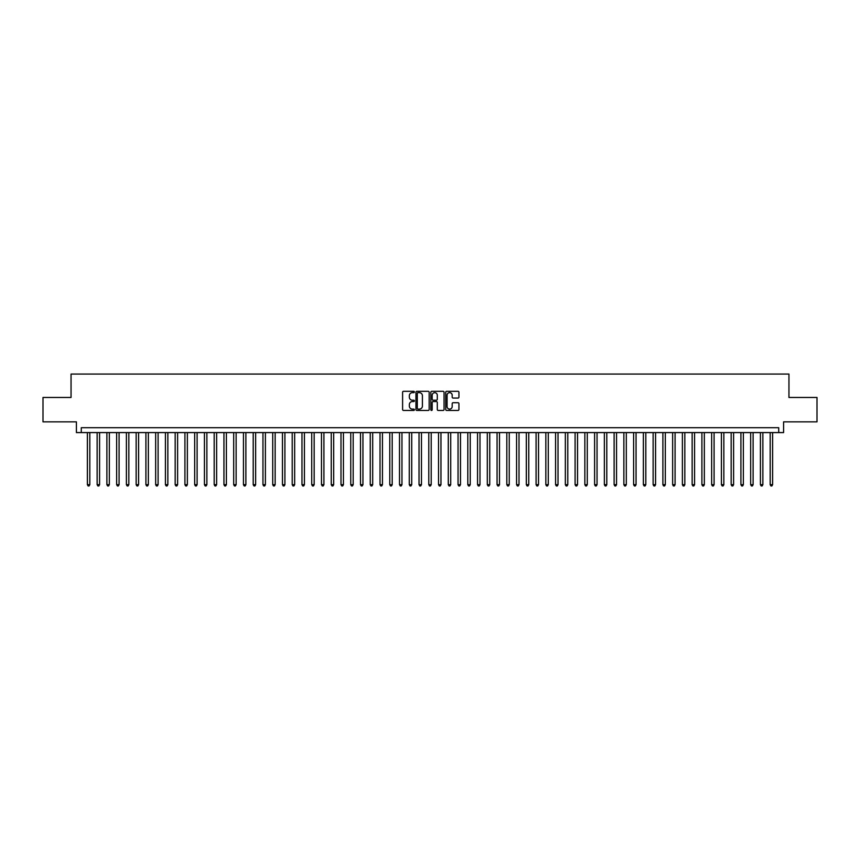<?xml version="1.0" encoding="UTF-8"?>
<svg xmlns="http://www.w3.org/2000/svg" width="860" height="860" viewBox="0 0 860 860"><rect width="100%" height="100%" fill="white"/><g stroke="black" fill="none" stroke-linecap="round" stroke-linejoin="round"><path stroke-width="1.29" d="M414.391 391.977A0.666 0.666 0 0 0 413.724 391.311L403.555 391.311A0.957 0.957 0 0 0 402.598 392.267L402.598 409.5A0.957 0.957 0 0 0 403.555 410.456L413.724 410.456A0.666 0.666 0 0 0 414.391 409.79A0.666 0.666 0 0 0 413.724 409.113L412.402 409.113A3.064 3.064 0 0 1 409.338 406.049L409.338 404.619A3.064 3.064 0 0 1 412.402 401.555L413.724 401.555A0.666 0.666 0 0 0 414.391 400.878A0.666 0.666 0 0 0 413.724 400.212L412.402 400.212A3.064 3.064 0 0 1 409.338 397.148L409.338 395.718A3.064 3.064 0 0 1 412.402 392.654L413.724 392.654A0.666 0.666 0 0 0 414.391 391.977M457.982 398.062A0.957 0.957 0 0 0 458.939 397.105L458.939 392.267A0.957 0.957 0 0 0 457.982 391.311L446.684 391.311A0.957 0.957 0 0 0 445.727 392.267L445.727 409.5A0.957 0.957 0 0 0 446.684 410.456L457.982 410.456A0.957 0.957 0 0 0 458.939 409.5L458.939 403.662A0.957 0.957 0 0 0 457.982 402.706L453.145 402.706A0.957 0.957 0 0 0 452.188 403.662L452.188 406.554A2.558 2.558 0 0 1 449.629 409.113A2.558 2.558 0 0 1 447.071 406.554L447.071 395.213A2.558 2.558 0 0 1 449.629 392.654A2.558 2.558 0 0 1 452.188 395.213L452.188 397.105A0.957 0.957 0 0 0 453.145 398.062L457.982 398.062M778.719 432.58L783.589 432.58L783.589 421.851L817 421.851L817 397.471L788.953 397.471L788.953 374.057L71.047 374.057L71.047 397.471L43 397.471L43 421.851L76.411 421.851L76.411 432.58L778.719 432.58L778.719 427.71L81.281 427.71L81.281 432.58M429.161 392.267A0.957 0.957 0 0 0 428.205 391.311L416.906 391.311A0.957 0.957 0 0 0 415.95 392.267L415.95 409.5A0.957 0.957 0 0 0 416.906 410.456L428.205 410.456A0.957 0.957 0 0 0 429.161 409.5L429.161 392.267M431.795 391.311L443.094 391.311A0.957 0.957 0 0 1 444.05 392.267L444.05 409.5A0.957 0.957 0 0 1 443.094 410.456L438.256 410.456A0.957 0.957 0 0 1 437.299 409.5L437.299 402.512A0.957 0.957 0 0 0 436.342 401.555L433.139 401.555A0.957 0.957 0 0 0 432.182 402.512L432.182 409.79A0.666 0.666 0 0 1 431.505 410.456A0.666 0.666 0 0 1 430.838 409.79L430.838 392.267A0.957 0.957 0 0 1 431.795 391.311M417.96 392.654A0.666 0.666 0 0 0 417.293 393.321L417.293 408.446A0.666 0.666 0 0 0 417.96 409.113L419.347 409.113A3.064 3.064 0 0 0 422.41 406.049L422.41 395.718A3.064 3.064 0 0 0 419.347 392.654L417.96 392.654M437.299 395.256A2.558 2.558 0 0 0 434.741 392.697A2.558 2.558 0 0 0 432.182 395.256L432.182 399.255A0.957 0.957 0 0 0 433.139 400.212L436.342 400.212A0.957 0.957 0 0 0 437.299 399.255L437.299 395.256M87.387 432.58L87.387 484.674L89.816 484.674L89.816 432.58M89.816 484.674L89.085 485.943L88.118 485.943L87.387 484.674M97.137 432.58L97.137 484.674L99.577 484.674L99.577 432.58M99.577 484.674L98.846 485.943L97.868 485.943L97.137 484.674M106.887 432.58L106.887 484.674L109.328 484.674L109.328 432.58M109.328 484.674L108.596 485.943L107.618 485.943L106.887 484.674M116.648 432.58L116.648 484.674L119.088 484.674L119.088 432.58M119.088 484.674L118.347 485.943L117.379 485.943L116.648 484.674M126.398 432.58L126.398 484.674L128.839 484.674L128.839 432.58M128.839 484.674L128.108 485.943L127.13 485.943L126.398 484.674M136.149 432.58L136.149 484.674L138.589 484.674L138.589 432.58M138.589 484.674L137.858 485.943L136.88 485.943L136.149 484.674M145.91 432.58L145.91 484.674L148.35 484.674L148.35 432.58M148.35 484.674L147.619 485.943L146.641 485.943L145.91 484.674M155.66 432.58L155.66 484.674L158.1 484.674L158.1 432.58M158.1 484.674L157.369 485.943L156.391 485.943L155.66 484.674M165.421 432.58L165.421 484.674L167.85 484.674L167.85 432.58M167.85 484.674L167.119 485.943L166.152 485.943L165.421 484.674M175.171 432.58L175.171 484.674L177.611 484.674L177.611 432.58M177.611 484.674L176.88 485.943L175.902 485.943L175.171 484.674M184.922 432.58L184.922 484.674L187.362 484.674L187.362 432.58M187.362 484.674L186.631 485.943L185.652 485.943L184.922 484.674M194.682 432.58L194.682 484.674L197.112 484.674L197.112 432.58M197.112 484.674L196.381 485.943L195.413 485.943L194.682 484.674M204.433 432.58L204.433 484.674L206.873 484.674L206.873 432.58M206.873 484.674L206.142 485.943L205.164 485.943L204.433 484.674M214.183 432.58L214.183 484.674L216.623 484.674L216.623 432.58M216.623 484.674L215.892 485.943L214.914 485.943L214.183 484.674M223.944 432.58L223.944 484.674L226.384 484.674L226.384 432.58M226.384 484.674L225.653 485.943L224.675 485.943L223.944 484.674M233.694 432.58L233.694 484.674L236.134 484.674L236.134 432.58M236.134 484.674L235.403 485.943L234.425 485.943L233.694 484.674M243.455 432.58L243.455 484.674L245.885 484.674L245.885 432.58M245.885 484.674L245.154 485.943L244.186 485.943L243.455 484.674M253.205 432.58L253.205 484.674L255.646 484.674L255.646 432.58M255.646 484.674L254.915 485.943L253.936 485.943L253.205 484.674M262.956 432.58L262.956 484.674L265.396 484.674L265.396 432.58M265.396 484.674L264.665 485.943L263.687 485.943L262.956 484.674M272.717 432.58L272.717 484.674L275.146 484.674L275.146 432.58M275.146 484.674L274.415 485.943L273.448 485.943L272.717 484.674M282.467 432.58L282.467 484.674L284.907 484.674L284.907 432.58M284.907 484.674L284.176 485.943L283.198 485.943L282.467 484.674M292.217 432.58L292.217 484.674L294.658 484.674L294.658 432.58M294.658 484.674L293.927 485.943L292.948 485.943L292.217 484.674M301.978 432.58L301.978 484.674L304.418 484.674L304.418 432.58M304.418 484.674L303.688 485.943L302.709 485.943L301.978 484.674M311.728 432.58L311.728 484.674L314.169 484.674L314.169 432.58M314.169 484.674L313.438 485.943L312.459 485.943L311.728 484.674M321.479 432.58L321.479 484.674L323.919 484.674L323.919 432.58M323.919 484.674L323.188 485.943L322.221 485.943L321.479 484.674M331.24 432.58L331.24 484.674L333.68 484.674L333.68 432.58M333.68 484.674L332.949 485.943L331.971 485.943L331.24 484.674M340.99 432.58L340.99 484.674L343.43 484.674L343.43 432.58M343.43 484.674L342.699 485.943L341.721 485.943L340.99 484.674M350.751 432.58L350.751 484.674L353.18 484.674L353.18 432.58M353.18 484.674L352.45 485.943L351.482 485.943L350.751 484.674M360.501 432.58L360.501 484.674L362.941 484.674L362.941 432.58M362.941 484.674L362.21 485.943L361.232 485.943L360.501 484.674M370.252 432.58L370.252 484.674L372.692 484.674L372.692 432.58M372.692 484.674L371.961 485.943L370.983 485.943L370.252 484.674M380.012 432.58L380.012 484.674L382.453 484.674L382.453 432.58M382.453 484.674L381.722 485.943L380.743 485.943L380.012 484.674M389.763 432.58L389.763 484.674L392.203 484.674L392.203 432.58M392.203 484.674L391.472 485.943L390.494 485.943L389.763 484.674M399.513 432.58L399.513 484.674L401.953 484.674L401.953 432.58M401.953 484.674L401.222 485.943L400.255 485.943L399.513 484.674M409.274 432.58L409.274 484.674L411.714 484.674L411.714 432.58M411.714 484.674L410.983 485.943L410.005 485.943L409.274 484.674M419.024 432.58L419.024 484.674L421.464 484.674L421.464 432.58M421.464 484.674L420.733 485.943L419.755 485.943L419.024 484.674M428.785 432.58L428.785 484.674L431.215 484.674L431.215 432.58M431.215 484.674L430.484 485.943L429.516 485.943L428.785 484.674M438.535 432.58L438.535 484.674L440.976 484.674L440.976 432.58M440.976 484.674L440.245 485.943L439.267 485.943L438.535 484.674M448.286 432.58L448.286 484.674L450.726 484.674L450.726 432.58M450.726 484.674L449.995 485.943L449.017 485.943L448.286 484.674M458.047 432.58L458.047 484.674L460.487 484.674L460.487 432.58M460.487 484.674L459.745 485.943L458.778 485.943L458.047 484.674M467.797 432.58L467.797 484.674L470.237 484.674L470.237 432.58M470.237 484.674L469.506 485.943L468.528 485.943L467.797 484.674M477.547 432.58L477.547 484.674L479.987 484.674L479.987 432.58M479.987 484.674L479.256 485.943L478.278 485.943L477.547 484.674M487.308 432.58L487.308 484.674L489.748 484.674L489.748 432.58M489.748 484.674L489.017 485.943L488.039 485.943L487.308 484.674M497.058 432.58L497.058 484.674L499.499 484.674L499.499 432.58M499.499 484.674L498.768 485.943L497.789 485.943L497.058 484.674M506.819 432.58L506.819 484.674L509.249 484.674L509.249 432.58M509.249 484.674L508.518 485.943L507.55 485.943L506.819 484.674M516.57 432.58L516.57 484.674L519.01 484.674L519.01 432.58M519.01 484.674L518.279 485.943L517.301 485.943L516.57 484.674M526.32 432.58L526.32 484.674L528.76 484.674L528.76 432.58M528.76 484.674L528.029 485.943L527.051 485.943L526.32 484.674M536.081 432.58L536.081 484.674L538.521 484.674L538.521 432.58M538.521 484.674L537.779 485.943L536.812 485.943L536.081 484.674M545.831 432.58L545.831 484.674L548.271 484.674L548.271 432.58M548.271 484.674L547.54 485.943L546.562 485.943L545.831 484.674M555.582 432.58L555.582 484.674L558.022 484.674L558.022 432.58M558.022 484.674L557.291 485.943L556.312 485.943L555.582 484.674M565.342 432.58L565.342 484.674L567.783 484.674L567.783 432.58M567.783 484.674L567.052 485.943L566.073 485.943L565.342 484.674M575.093 432.58L575.093 484.674L577.533 484.674L577.533 432.58M577.533 484.674L576.802 485.943L575.824 485.943L575.093 484.674M584.854 432.58L584.854 484.674L587.283 484.674L587.283 432.58M587.283 484.674L586.552 485.943L585.585 485.943L584.854 484.674M594.604 432.58L594.604 484.674L597.044 484.674L597.044 432.58M597.044 484.674L596.313 485.943L595.335 485.943L594.604 484.674M604.354 432.58L604.354 484.674L606.794 484.674L606.794 432.58M606.794 484.674L606.063 485.943L605.085 485.943L604.354 484.674M614.115 432.58L614.115 484.674L616.545 484.674L616.545 432.58M616.545 484.674L615.814 485.943L614.846 485.943L614.115 484.674M623.865 432.58L623.865 484.674L626.306 484.674L626.306 432.58M626.306 484.674L625.575 485.943L624.596 485.943L623.865 484.674M633.616 432.58L633.616 484.674L636.056 484.674L636.056 432.58M636.056 484.674L635.325 485.943L634.347 485.943L633.616 484.674M643.377 432.58L643.377 484.674L645.817 484.674L645.817 432.58M645.817 484.674L645.086 485.943L644.108 485.943L643.377 484.674M653.127 432.58L653.127 484.674L655.567 484.674L655.567 432.58M655.567 484.674L654.836 485.943L653.858 485.943L653.127 484.674M662.888 432.58L662.888 484.674L665.317 484.674L665.317 432.58M665.317 484.674L664.587 485.943L663.619 485.943L662.888 484.674M672.638 432.58L672.638 484.674L675.078 484.674L675.078 432.58M675.078 484.674L674.347 485.943L673.369 485.943L672.638 484.674M682.388 432.58L682.388 484.674L684.829 484.674L684.829 432.58M684.829 484.674L684.098 485.943L683.12 485.943L682.388 484.674M692.149 432.58L692.149 484.674L694.579 484.674L694.579 432.58M694.579 484.674L693.848 485.943L692.88 485.943L692.149 484.674M701.9 432.58L701.9 484.674L704.34 484.674L704.34 432.58M704.34 484.674L703.609 485.943L702.631 485.943L701.9 484.674M711.65 432.58L711.65 484.674L714.09 484.674L714.09 432.58M714.09 484.674L713.359 485.943L712.381 485.943L711.65 484.674M721.411 432.58L721.411 484.674L723.851 484.674L723.851 432.58M723.851 484.674L723.12 485.943L722.142 485.943L721.411 484.674M731.161 432.58L731.161 484.674L733.601 484.674L733.601 432.58M733.601 484.674L732.87 485.943L731.892 485.943L731.161 484.674M740.912 432.58L740.912 484.674L743.352 484.674L743.352 432.58M743.352 484.674L742.621 485.943L741.653 485.943L740.912 484.674M750.672 432.58L750.672 484.674L753.113 484.674L753.113 432.58M753.113 484.674L752.382 485.943L751.404 485.943L750.672 484.674M760.423 432.58L760.423 484.674L762.863 484.674L762.863 432.58M762.863 484.674L762.132 485.943L761.154 485.943L760.423 484.674M770.184 432.58L770.184 484.674L772.613 484.674L772.613 432.58M772.613 484.674L771.882 485.943L770.915 485.943L770.184 484.674"/></g></svg>

